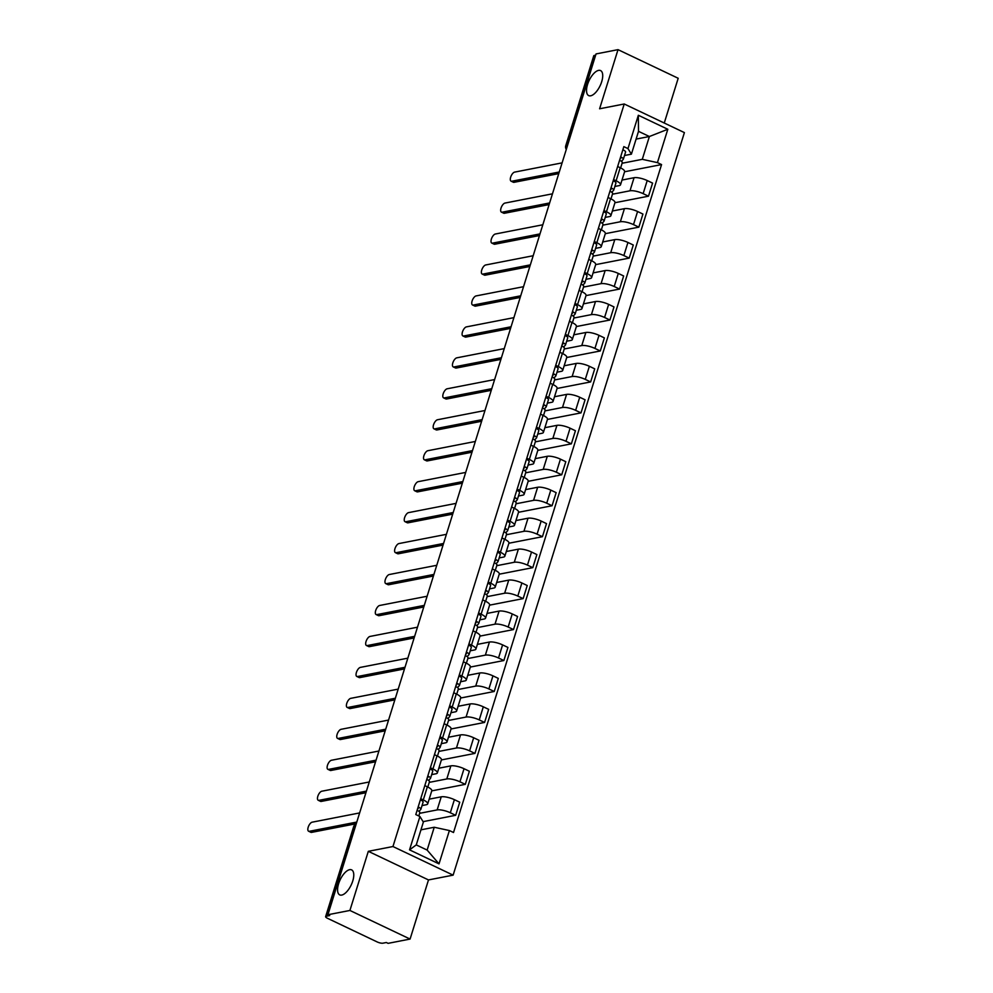 <?xml version="1.0" encoding="UTF-8"?>
<svg xmlns="http://www.w3.org/2000/svg" width="993" height="993" viewBox="0 0 993 993"><rect width="100%" height="100%" fill="white"/><g stroke="black" fill="none" stroke-linecap="round" stroke-linejoin="round"><path stroke-width="1.49" d="M590.674 95.8A13.84 6.095 115.4 0 1 588.675 95.601A13.84 6.095 115.4 0 1 588.266 82.469A13.84 6.095 115.4 0 1 598.58 70.391A13.84 6.095 115.4 0 1 600.579 70.59A13.84 6.095 115.4 0 1 600.988 83.722A13.84 6.095 115.4 0 1 590.674 95.8M341.716 895.078A13.84 6.095 115.4 0 1 339.73 894.892A13.84 6.095 115.4 0 1 339.308 881.759A13.84 6.095 115.4 0 1 349.635 869.682A13.84 6.095 115.4 0 1 351.621 869.88A13.84 6.095 115.4 0 1 352.043 883.013A13.84 6.095 115.4 0 1 341.716 895.078M664.255 123.02L678.194 78.273L618.018 49.65L596.036 53.932L327.926 914.727L349.908 910.457L410.084 939.068L428.492 879.935L453.131 875.143L684.4 132.603L624.225 103.992L392.955 846.533L368.316 851.324L349.908 910.457M410.084 939.068L388.102 943.35L386.351 942.518L382.926 943.176A4.332 1.204 -162.7 0 1 377.203 941.947L327.553 918.326A4.332 1.204 -162.7 0 1 325.63 916.613L353.632 826.722A4.332 1.204 17.3 0 1 354.253 826.337L326.25 916.229A4.332 1.204 -162.7 0 0 325.63 916.613M618.018 49.65L599.598 108.783L624.225 103.992M567.648 145.065L566.37 145.313A4.332 1.204 17.3 0 0 565.749 145.698L593.74 55.807A4.332 1.204 17.3 0 1 594.36 55.434L566.37 145.313A4.332 3.699 79 0 0 566.531 148.64M595.639 55.174L594.36 55.434M326.25 916.229L329.676 915.571L327.926 914.727M419.617 813.329L437.156 809.916A9.955 2.756 17.3 0 1 450.313 812.758L455.663 815.303L459.734 802.207L454.384 799.663A9.955 2.756 -162.7 0 0 441.24 796.82L429.175 799.166M427.71 803.858L431.794 790.763A9.955 2.756 -162.7 0 0 427.362 786.816L423.291 799.911A9.955 2.756 17.3 0 1 427.71 803.858A9.955 2.756 17.3 0 1 426.282 804.74L422.037 805.571M423.291 799.911L420.734 798.707M423.092 821.645L455.663 815.303M427.362 786.816L424.818 785.6M429.261 782.372L446.8 778.959A9.955 2.756 17.3 0 1 459.945 781.801L465.295 784.346L469.379 771.251L464.029 768.706A9.955 2.756 -162.7 0 0 450.872 765.864L438.819 768.21M430.379 767.75L432.936 768.954A9.955 2.756 17.3 0 1 437.354 772.902A9.955 2.756 17.3 0 1 435.915 773.783L431.67 774.614M431.756 790.875L465.295 784.346M437.354 772.902L441.426 759.806A9.955 2.756 -162.7 0 0 437.007 755.859L434.462 754.643M438.894 751.416L456.445 748.002A9.955 2.756 17.3 0 1 469.59 750.857L474.939 753.402L479.023 740.294L473.673 737.749A9.955 2.756 -162.7 0 0 460.516 734.907L448.451 737.253M440.023 736.794L442.568 737.998A9.955 2.756 17.3 0 1 446.987 741.945A9.955 2.756 17.3 0 1 445.559 742.826L441.314 743.658M441.389 759.93L474.939 753.402M446.987 741.945L451.07 728.85A9.955 2.756 -162.7 0 0 446.651 724.902L444.107 723.698M448.538 720.459L466.077 717.045A9.955 2.756 17.3 0 1 479.234 719.9L484.584 722.445L488.668 709.35L483.306 706.805A9.955 2.756 -162.7 0 0 470.161 703.95L458.096 706.296M449.668 705.837L452.212 707.041A9.955 2.756 17.3 0 1 456.631 711A9.955 2.756 17.3 0 1 455.204 711.869L450.959 712.701M451.033 728.974L484.584 722.445M456.631 711L460.715 697.893A9.955 2.756 -162.7 0 0 456.296 693.946L453.739 692.742M458.183 689.502L475.721 686.089A9.955 2.756 17.3 0 1 488.879 688.943L494.229 691.488L498.3 678.393L492.95 675.848A9.955 2.756 -162.7 0 0 479.805 672.993L467.74 675.339M459.312 674.88L461.857 676.096A9.955 2.756 17.3 0 1 466.276 680.044A9.955 2.756 17.3 0 1 464.848 680.913L460.603 681.744M460.678 698.017L494.229 691.488M466.276 680.044L470.359 666.948A9.955 2.756 -162.7 0 0 465.94 662.989L463.383 661.785M467.827 658.545L485.366 655.132A9.955 2.756 17.3 0 1 498.511 657.987L503.861 660.531L507.944 647.436L502.595 644.891A9.955 2.756 -162.7 0 0 489.437 642.037L477.385 644.383M468.944 643.923L471.501 645.14A9.955 2.756 17.3 0 1 475.92 649.087A9.955 2.756 17.3 0 1 474.493 649.968L470.235 650.787M470.322 667.06L503.861 660.531M475.92 649.087L479.991 635.992A9.955 2.756 -162.7 0 0 475.573 632.044L473.028 630.828M477.459 627.588L495.01 624.175A9.955 2.756 17.3 0 1 508.155 627.03L513.505 629.574L517.589 616.479L512.239 613.935A9.955 2.756 -162.7 0 0 499.082 611.08L487.017 613.426M478.589 612.966L481.133 614.183A9.955 2.756 17.3 0 1 485.565 618.13A9.955 2.756 17.3 0 1 484.125 619.011L479.88 619.831M479.967 636.103L513.505 629.574M485.565 618.13L489.636 605.035A9.955 2.756 -162.7 0 0 485.217 601.088L482.672 599.871M487.104 596.644L504.643 593.231A9.955 2.756 17.3 0 1 517.8 596.073L523.15 598.618L527.233 585.522L521.884 582.978A9.955 2.756 -162.7 0 0 508.726 580.123L496.661 582.481M488.233 582.01L490.778 583.226A9.955 2.756 17.3 0 1 495.197 587.173A9.955 2.756 17.3 0 1 493.769 588.055L489.524 588.874M489.599 605.147L523.15 598.618M495.197 587.173L499.28 574.078A9.955 2.756 -162.7 0 0 494.862 570.131L492.305 568.915M496.748 565.687L514.287 562.274A9.955 2.756 17.3 0 1 527.444 565.116L532.794 567.661L536.865 554.566L531.516 552.021A9.955 2.756 -162.7 0 0 518.371 549.166L506.306 551.525M497.878 551.053L500.422 552.269A9.955 2.756 17.3 0 1 504.841 556.217A9.955 2.756 17.3 0 1 503.414 557.098L499.169 557.917M499.243 574.19L532.794 567.661M504.841 556.217L508.925 543.121A9.955 2.756 -162.7 0 0 504.506 539.174L501.949 537.958M506.393 534.731L523.932 531.317A9.955 2.756 17.3 0 1 537.076 534.16L542.439 536.704L546.51 523.609L541.16 521.064A9.955 2.756 -162.7 0 0 528.015 518.222L515.95 520.568M507.51 520.096L510.067 521.313A9.955 2.756 17.3 0 1 514.486 525.26A9.955 2.756 17.3 0 1 513.058 526.141L508.801 526.973M508.888 543.233L542.439 536.704M514.486 525.26L518.557 512.165A9.955 2.756 -162.7 0 0 514.138 508.217L511.594 507.001M516.037 503.774L533.576 500.36A9.955 2.756 17.3 0 1 546.721 503.203L552.071 505.747L556.154 492.652L550.805 490.108A9.955 2.756 -162.7 0 0 537.647 487.265L525.582 489.611M517.154 489.139L519.711 490.356A9.955 2.756 17.3 0 1 524.13 494.303A9.955 2.756 17.3 0 1 522.69 495.184L518.445 496.016M518.532 512.276L552.071 505.747M524.13 494.303L528.202 481.208A9.955 2.756 -162.7 0 0 523.783 477.261L521.238 476.044M525.669 472.817L543.208 469.404A9.955 2.756 17.3 0 1 556.365 472.246L561.715 474.791L565.799 461.695L560.449 459.151A9.955 2.756 -162.7 0 0 547.292 456.308L535.227 458.654M526.799 458.195L529.343 459.399A9.955 2.756 17.3 0 1 533.762 463.346A9.955 2.756 17.3 0 1 532.335 464.227L528.09 465.059M528.164 481.32L561.715 474.791M533.762 463.346L537.846 450.251A9.955 2.756 -162.7 0 0 533.427 446.304L530.883 445.087M535.314 441.86L552.853 438.447A9.955 2.756 17.3 0 1 566.01 441.302L571.36 443.846L575.431 430.739L570.081 428.194A9.955 2.756 -162.7 0 0 556.936 425.352L544.872 427.698M536.443 427.238L538.988 428.442A9.955 2.756 17.3 0 1 543.407 432.389A9.955 2.756 17.3 0 1 541.979 433.271L537.734 434.102M537.809 450.375L571.36 443.846M543.407 432.389L547.491 419.294A9.955 2.756 -162.7 0 0 543.072 415.347L540.515 414.143M544.958 410.903L562.497 407.49A9.955 2.756 17.3 0 1 575.642 410.345L581.004 412.889L585.076 399.794L579.726 397.25A9.955 2.756 -162.7 0 0 566.581 394.395L554.516 396.741M546.076 396.281L548.632 397.485A9.955 2.756 17.3 0 1 553.051 401.445A9.955 2.756 17.3 0 1 551.624 402.314L547.379 403.146M547.453 419.418L581.004 412.889M553.051 401.445L557.135 388.337A9.955 2.756 -162.7 0 0 552.704 384.39L550.159 383.186M554.603 379.947L572.142 376.533A9.955 2.756 17.3 0 1 585.287 379.388L590.636 381.933L594.72 368.837L589.37 366.293A9.955 2.756 -162.7 0 0 576.213 363.438L564.161 365.784M555.72 365.325L558.277 366.541A9.955 2.756 17.3 0 1 562.696 370.488A9.955 2.756 17.3 0 1 561.256 371.357L557.011 372.189M557.098 388.462L590.636 381.933M562.696 370.488L566.767 357.381A9.955 2.756 -162.7 0 0 562.348 353.434L559.804 352.23M564.235 348.99L581.774 345.576A9.955 2.756 17.3 0 1 594.931 348.431L600.281 350.976L604.365 337.881L599.015 335.336A9.955 2.756 -162.7 0 0 585.858 332.481L573.793 334.827M565.365 334.368L567.909 335.584A9.955 2.756 17.3 0 1 572.328 339.532A9.955 2.756 17.3 0 1 570.901 340.413L566.655 341.232M566.73 357.505L600.281 350.976M572.328 339.532L576.412 326.436A9.955 2.756 -162.7 0 0 571.993 322.489L569.448 321.273M573.88 318.033L591.418 314.62A9.955 2.756 17.3 0 1 604.576 317.475L609.925 320.019L613.997 306.924L608.647 304.379A9.955 2.756 -162.7 0 0 595.502 301.524L583.437 303.87M575.009 303.411L577.554 304.628A9.955 2.756 17.3 0 1 581.972 308.575A9.955 2.756 17.3 0 1 580.545 309.456L576.3 310.275M576.374 326.548L609.925 320.019M581.972 308.575L586.056 295.48A9.955 2.756 -162.7 0 0 581.637 291.532L579.08 290.316M583.524 287.076L601.063 283.663A9.955 2.756 17.3 0 1 614.22 286.518L619.57 289.062L623.641 275.967L618.291 273.423A9.955 2.756 -162.7 0 0 605.147 270.568L593.082 272.914M584.641 272.454L587.198 273.671A9.955 2.756 17.3 0 1 591.617 277.618A9.955 2.756 17.3 0 1 590.19 278.499L585.944 279.318M586.019 295.591L619.57 289.062M591.617 277.618L595.701 264.523A9.955 2.756 -162.7 0 0 591.269 260.576L588.725 259.359M593.169 256.132L610.707 252.718A9.955 2.756 17.3 0 1 623.852 255.561L629.202 258.106L633.286 245.01L627.936 242.466A9.955 2.756 -162.7 0 0 614.779 239.611L602.726 241.969M594.286 241.498L596.843 242.714A9.955 2.756 17.3 0 1 601.261 246.661A9.955 2.756 17.3 0 1 599.822 247.542L595.577 248.362M595.663 264.635L629.202 258.106M601.261 246.661L605.333 233.566A9.955 2.756 -162.7 0 0 600.914 229.619L598.369 228.402M602.801 225.175L620.352 221.762A9.955 2.756 17.3 0 1 633.497 224.604L638.847 227.149L642.93 214.054L637.58 211.509A9.955 2.756 -162.7 0 0 624.423 208.667L612.358 211.012M603.93 210.541L606.475 211.757A9.955 2.756 17.3 0 1 610.894 215.704A9.955 2.756 17.3 0 1 609.466 216.586L605.221 217.405M605.296 233.678L638.847 227.149M610.894 215.704L614.977 202.609A9.955 2.756 -162.7 0 0 610.558 198.662L608.014 197.446M612.445 194.218L629.984 190.805A9.955 2.756 17.3 0 1 643.141 193.647L648.491 196.192L652.575 183.097L647.213 180.552A9.955 2.756 -162.7 0 0 634.068 177.71L622.003 180.056M613.575 179.584L616.119 180.8A9.955 2.756 17.3 0 1 620.538 184.748A9.955 2.756 17.3 0 1 619.111 185.629L614.866 186.461M614.94 202.721L648.491 196.192M620.538 184.748L624.622 171.652A9.955 2.756 -162.7 0 0 620.203 167.705L617.646 166.489M434.239 827.256L449.395 830.545L439.018 863.873L409.538 849.859L419.927 816.519L423.366 822.08L416.266 844.906L427.139 850.082L434.239 827.256L420.945 829.838M636.091 139.094L649.385 136.513L638.511 131.337L631.399 154.163L627.961 148.59L623.84 146.629L415.794 814.558L419.927 816.519M627.961 148.59L638.338 115.262L667.817 129.276L657.428 162.616L642.285 159.327L649.385 136.513L667.817 129.276M449.395 830.545L453.516 832.506L661.561 164.577L657.428 162.616M453.131 875.143L392.955 846.533M428.492 879.935L368.316 851.324M622.09 163.262L642.285 159.327M631.399 154.163L624.51 155.504M624.585 171.764L661.561 164.577M439.018 863.873L427.139 850.082M409.538 849.859L416.266 844.906M638.511 131.337L638.338 115.262M417.457 809.245L418.14 808.525A2.594 0.72 -162.7 0 0 418.19 808.439A2.594 0.72 -162.7 0 0 417.879 807.905M418.947 811.38L420.771 809.444A5.412 1.502 -162.7 0 0 420.883 809.27A5.412 1.502 -162.7 0 0 418.165 806.974M422.993 802.307A5.412 1.502 -162.7 0 0 423.105 802.133A5.412 1.502 -162.7 0 0 420.387 799.837M356.276 823.693L311.591 832.382A4.977 2.185 115.4 0 1 310.883 832.32L308.6 831.228A4.977 2.185 -64.6 0 0 309.307 831.302L356.785 822.067M419.716 812.82A5.412 1.502 -162.7 0 0 419.828 812.646A5.412 1.502 -162.7 0 0 417.11 810.35M359.627 812.932L312.15 822.179A4.977 2.185 -64.6 0 0 308.451 826.511A4.977 2.185 -64.6 0 0 308.6 831.228M427.102 778.289L427.784 777.569A2.594 0.72 -162.7 0 0 427.834 777.482A2.594 0.72 -162.7 0 0 427.511 776.948M428.591 780.424L430.416 778.487A5.412 1.502 -162.7 0 0 430.515 778.313A5.412 1.502 -162.7 0 0 427.797 776.029M432.638 771.35A5.412 1.502 -162.7 0 0 432.749 771.176A5.412 1.502 -162.7 0 0 430.031 768.88M365.921 792.737L321.236 801.425A4.977 2.185 115.4 0 1 320.516 801.363L318.244 800.271A4.977 2.185 -64.6 0 0 318.952 800.346L366.429 791.111M429.361 781.863A5.412 1.502 -162.7 0 0 429.472 781.69A5.412 1.502 -162.7 0 0 426.754 779.393M369.272 781.975L321.794 791.222A4.977 2.185 -64.6 0 0 318.083 795.554A4.977 2.185 -64.6 0 0 318.244 800.271M436.734 747.332L437.429 746.612A2.594 0.72 -162.7 0 0 437.479 746.525A2.594 0.72 -162.7 0 0 437.156 745.991M438.236 749.467L440.06 747.543A5.412 1.502 -162.7 0 0 440.16 747.357A5.412 1.502 -162.7 0 0 437.441 745.073M442.282 740.393A5.412 1.502 -162.7 0 0 442.381 740.219A5.412 1.502 -162.7 0 0 439.676 737.923M375.565 761.78L330.88 770.481A4.977 2.185 115.4 0 1 330.16 770.407L327.876 769.314A4.977 2.185 -64.6 0 0 328.596 769.389L376.074 760.154M439.005 750.907A5.412 1.502 -162.7 0 0 439.117 750.733A5.412 1.502 -162.7 0 0 436.399 748.437M378.916 751.018L331.439 760.266A4.977 2.185 -64.6 0 0 327.727 764.598A4.977 2.185 -64.6 0 0 327.876 769.314M446.378 716.375L447.061 715.655A2.594 0.72 -162.7 0 0 447.123 715.568A2.594 0.72 -162.7 0 0 446.8 715.034M447.868 718.51L449.692 716.586A5.412 1.502 -162.7 0 0 449.804 716.4A5.412 1.502 -162.7 0 0 447.086 714.116M451.927 709.436A5.412 1.502 -162.7 0 0 452.026 709.263A5.412 1.502 -162.7 0 0 449.308 706.966M385.21 730.823L340.512 739.524A4.977 2.185 115.4 0 1 339.805 739.45L337.521 738.37A4.977 2.185 -64.6 0 0 338.241 738.432L385.706 729.197M448.65 719.95A5.412 1.502 -162.7 0 0 448.749 719.776A5.412 1.502 -162.7 0 0 446.031 717.492M388.548 720.074L341.083 729.309A4.977 2.185 -64.6 0 0 337.372 733.641A4.977 2.185 -64.6 0 0 337.521 738.37M456.023 685.418L456.706 684.698A2.594 0.72 -162.7 0 0 456.755 684.611A2.594 0.72 -162.7 0 0 456.445 684.078M457.512 687.553L459.337 685.629A5.412 1.502 -162.7 0 0 459.449 685.443A5.412 1.502 -162.7 0 0 456.73 683.159M461.559 678.48A5.412 1.502 -162.7 0 0 461.671 678.306A5.412 1.502 -162.7 0 0 458.952 676.01M394.842 699.866L350.157 708.568A4.977 2.185 115.4 0 1 349.449 708.493L347.165 707.413A4.977 2.185 -64.6 0 0 347.873 707.475L395.351 698.24M458.282 689.005A5.412 1.502 -162.7 0 0 458.394 688.819A5.412 1.502 -162.7 0 0 455.675 686.535M398.193 689.117L350.728 698.352A4.977 2.185 -64.6 0 0 347.016 702.684A4.977 2.185 -64.6 0 0 347.165 707.413M465.667 654.474L466.35 653.742A2.594 0.72 -162.7 0 0 466.4 653.655A2.594 0.72 -162.7 0 0 466.077 653.121M467.157 656.596L468.981 654.672A5.412 1.502 -162.7 0 0 469.081 654.486A5.412 1.502 -162.7 0 0 466.375 652.202M471.203 647.523A5.412 1.502 -162.7 0 0 471.315 647.349A5.412 1.502 -162.7 0 0 468.597 645.053M404.486 668.91L359.801 677.611A4.977 2.185 115.4 0 1 359.081 677.536L356.81 676.456A4.977 2.185 -64.6 0 0 357.517 676.518L404.995 667.284M467.926 658.049A5.412 1.502 -162.7 0 0 468.038 657.862A5.412 1.502 -162.7 0 0 465.32 655.579M407.838 658.16L360.36 667.395A4.977 2.185 -64.6 0 0 356.661 671.74A4.977 2.185 -64.6 0 0 356.81 676.456M475.299 623.517L475.995 622.785A2.594 0.72 -162.7 0 0 476.044 622.698A2.594 0.72 -162.7 0 0 475.721 622.177M476.801 625.64L478.626 623.716A5.412 1.502 -162.7 0 0 478.725 623.542A5.412 1.502 -162.7 0 0 476.007 621.246M480.848 616.566A5.412 1.502 -162.7 0 0 480.96 616.392A5.412 1.502 -162.7 0 0 478.241 614.108M414.131 637.953L369.446 646.654A4.977 2.185 115.4 0 1 368.726 646.58L366.442 645.5A4.977 2.185 -64.6 0 0 367.162 645.574L414.64 636.327M477.571 627.092A5.412 1.502 -162.7 0 0 477.683 626.906A5.412 1.502 -162.7 0 0 474.964 624.622M417.482 627.204L370.004 636.439A4.977 2.185 -64.6 0 0 366.293 640.783A4.977 2.185 -64.6 0 0 366.442 645.5M484.944 592.56L485.639 591.828A2.594 0.72 -162.7 0 0 485.689 591.741A2.594 0.72 -162.7 0 0 485.366 591.22M486.446 594.683L488.258 592.759A5.412 1.502 -162.7 0 0 488.37 592.585A5.412 1.502 -162.7 0 0 485.651 590.289M490.492 585.622A5.412 1.502 -162.7 0 0 490.592 585.436A5.412 1.502 -162.7 0 0 487.873 583.152M423.775 606.996L379.078 615.697A4.977 2.185 115.4 0 1 378.37 615.623L376.086 614.543A4.977 2.185 -64.6 0 0 376.806 614.617L424.272 605.37M487.215 596.135A5.412 1.502 -162.7 0 0 487.315 595.949A5.412 1.502 -162.7 0 0 484.596 593.665M427.114 596.247L379.649 605.482A4.977 2.185 -64.6 0 0 375.937 609.826A4.977 2.185 -64.6 0 0 376.086 614.543M494.588 561.604L495.271 560.871A2.594 0.72 -162.7 0 0 495.321 560.784A2.594 0.72 -162.7 0 0 495.01 560.263M496.078 563.726L497.903 561.802A5.412 1.502 -162.7 0 0 498.014 561.628A5.412 1.502 -162.7 0 0 495.296 559.332M500.124 554.665A5.412 1.502 -162.7 0 0 500.236 554.479A5.412 1.502 -162.7 0 0 497.518 552.195M433.407 576.039L388.722 584.74A4.977 2.185 115.4 0 1 388.015 584.666L385.731 583.586A4.977 2.185 -64.6 0 0 386.451 583.661L433.916 574.413M496.86 565.178A5.412 1.502 -162.7 0 0 496.959 565.005A5.412 1.502 -162.7 0 0 494.241 562.708M436.759 565.29L389.293 574.525A4.977 2.185 -64.6 0 0 385.582 578.869A4.977 2.185 -64.6 0 0 385.731 583.586M504.233 530.647L504.916 529.914A2.594 0.72 -162.7 0 0 504.965 529.84A2.594 0.72 -162.7 0 0 504.643 529.306M505.722 532.782L507.547 530.845A5.412 1.502 -162.7 0 0 507.659 530.672A5.412 1.502 -162.7 0 0 504.94 528.375M509.769 523.708A5.412 1.502 -162.7 0 0 509.881 523.522A5.412 1.502 -162.7 0 0 507.162 521.238M443.052 545.095L398.367 553.784A4.977 2.185 115.4 0 1 397.647 553.722L395.375 552.629A4.977 2.185 -64.6 0 0 396.083 552.704L443.561 543.456M506.492 534.222A5.412 1.502 -162.7 0 0 506.604 534.048A5.412 1.502 -162.7 0 0 503.885 531.751M446.403 534.333L398.925 543.568A4.977 2.185 -64.6 0 0 395.226 547.913A4.977 2.185 -64.6 0 0 395.375 552.629M513.865 499.69L514.56 498.958A2.594 0.72 -162.7 0 0 514.61 498.883A2.594 0.72 -162.7 0 0 514.287 498.349M515.367 501.825L517.192 499.889A5.412 1.502 -162.7 0 0 517.291 499.715A5.412 1.502 -162.7 0 0 514.573 497.419M519.413 492.751A5.412 1.502 -162.7 0 0 519.525 492.565A5.412 1.502 -162.7 0 0 516.807 490.281M452.696 514.138L408.011 522.827A4.977 2.185 115.4 0 1 407.291 522.765L405.007 521.673A4.977 2.185 -64.6 0 0 405.727 521.747L453.205 512.512M516.137 503.265A5.412 1.502 -162.7 0 0 516.248 503.091A5.412 1.502 -162.7 0 0 513.53 500.795M456.048 503.377L408.57 512.624A4.977 2.185 -64.6 0 0 404.859 516.956A4.977 2.185 -64.6 0 0 405.007 521.673M523.51 468.733L524.205 468.013A2.594 0.72 -162.7 0 0 524.254 467.926A2.594 0.72 -162.7 0 0 523.932 467.393M525.012 470.868L526.824 468.932A5.412 1.502 -162.7 0 0 526.935 468.758A5.412 1.502 -162.7 0 0 524.217 466.462M529.058 461.795A5.412 1.502 -162.7 0 0 529.157 461.621A5.412 1.502 -162.7 0 0 526.439 459.325M462.341 483.181L417.656 491.87A4.977 2.185 115.4 0 1 416.936 491.808L414.652 490.716A4.977 2.185 -64.6 0 0 415.372 490.79L462.85 481.555M525.781 472.308A5.412 1.502 -162.7 0 0 525.88 472.134A5.412 1.502 -162.7 0 0 523.162 469.838M465.692 472.42L418.214 481.667A4.977 2.185 -64.6 0 0 414.503 485.999A4.977 2.185 -64.6 0 0 414.652 490.716M533.154 437.776L533.837 437.057A2.594 0.72 -162.7 0 0 533.899 436.97A2.594 0.72 -162.7 0 0 533.576 436.436M534.644 439.911L536.468 437.987A5.412 1.502 -162.7 0 0 536.58 437.801A5.412 1.502 -162.7 0 0 533.862 435.517M538.69 430.838A5.412 1.502 -162.7 0 0 538.802 430.664A5.412 1.502 -162.7 0 0 536.083 428.368M471.973 452.225L427.288 460.926A4.977 2.185 115.4 0 1 426.58 460.851L424.296 459.759A4.977 2.185 -64.6 0 0 425.016 459.833L472.482 450.599M535.426 441.351A5.412 1.502 -162.7 0 0 535.525 441.177A5.412 1.502 -162.7 0 0 532.807 438.881M475.324 441.463L427.859 450.71A4.977 2.185 -64.6 0 0 424.148 455.042A4.977 2.185 -64.6 0 0 424.296 459.759M542.799 406.82L543.481 406.1A2.594 0.72 -162.7 0 0 543.531 406.013A2.594 0.72 -162.7 0 0 543.208 405.479M544.288 408.955L546.113 407.031A5.412 1.502 -162.7 0 0 546.224 406.845A5.412 1.502 -162.7 0 0 543.506 404.561M548.335 399.881A5.412 1.502 -162.7 0 0 548.446 399.707A5.412 1.502 -162.7 0 0 545.728 397.411M481.617 421.268L436.932 429.969A4.977 2.185 115.4 0 1 436.212 429.895L433.941 428.815A4.977 2.185 -64.6 0 0 434.649 428.877L482.126 419.642M545.058 410.394A5.412 1.502 -162.7 0 0 545.169 410.221A5.412 1.502 -162.7 0 0 542.451 407.924M484.969 410.506L437.491 419.754A4.977 2.185 -64.6 0 0 433.792 424.085A4.977 2.185 -64.6 0 0 433.941 428.815M552.443 375.863L553.126 375.143A2.594 0.72 -162.7 0 0 553.175 375.056A2.594 0.72 -162.7 0 0 552.853 374.522M553.933 377.998L555.757 376.074A5.412 1.502 -162.7 0 0 555.857 375.888A5.412 1.502 -162.7 0 0 553.138 373.604M557.979 368.924A5.412 1.502 -162.7 0 0 558.091 368.751A5.412 1.502 -162.7 0 0 555.372 366.454M491.262 390.311L446.577 399.012A4.977 2.185 115.4 0 1 445.857 398.938L443.573 397.858A4.977 2.185 -64.6 0 0 444.293 397.92L491.771 388.685M554.702 379.45A5.412 1.502 -162.7 0 0 554.814 379.264A5.412 1.502 -162.7 0 0 552.096 376.98M494.613 379.562L447.135 388.797A4.977 2.185 -64.6 0 0 443.424 393.129A4.977 2.185 -64.6 0 0 443.573 397.858M562.075 344.919L562.77 344.186A2.594 0.72 -162.7 0 0 562.82 344.099A2.594 0.72 -162.7 0 0 562.497 343.566M563.577 347.041L565.402 345.117A5.412 1.502 -162.7 0 0 565.501 344.931A5.412 1.502 -162.7 0 0 562.783 342.647M567.624 337.968A5.412 1.502 -162.7 0 0 567.723 337.794A5.412 1.502 -162.7 0 0 565.005 335.497M500.906 359.354L456.221 368.055A4.977 2.185 115.4 0 1 455.502 367.981L453.218 366.901A4.977 2.185 -64.6 0 0 453.938 366.963L501.415 357.728M564.347 348.493A5.412 1.502 -162.7 0 0 564.446 348.307A5.412 1.502 -162.7 0 0 561.74 346.023M504.258 348.605L456.78 357.84A4.977 2.185 -64.6 0 0 453.069 362.184A4.977 2.185 -64.6 0 0 453.218 366.901M571.72 313.962L572.402 313.229A2.594 0.72 -162.7 0 0 572.464 313.143A2.594 0.72 -162.7 0 0 572.142 312.609M573.209 316.084L575.034 314.16A5.412 1.502 -162.7 0 0 575.146 313.987A5.412 1.502 -162.7 0 0 572.427 311.69M577.268 307.011A5.412 1.502 -162.7 0 0 577.367 306.837A5.412 1.502 -162.7 0 0 574.649 304.541M510.539 328.398L465.854 337.099A4.977 2.185 115.4 0 1 465.146 337.024L462.862 335.944A4.977 2.185 -64.6 0 0 463.582 336.019L511.047 326.771M573.991 317.537A5.412 1.502 -162.7 0 0 574.091 317.35A5.412 1.502 -162.7 0 0 571.372 315.066M513.89 317.648L466.425 326.883A4.977 2.185 -64.6 0 0 462.713 331.228A4.977 2.185 -64.6 0 0 462.862 335.944M581.364 283.005L582.047 282.273A2.594 0.72 -162.7 0 0 582.097 282.186A2.594 0.72 -162.7 0 0 581.786 281.664M582.854 285.128L584.678 283.204A5.412 1.502 -162.7 0 0 584.79 283.03A5.412 1.502 -162.7 0 0 582.072 280.734M586.9 276.066A5.412 1.502 -162.7 0 0 587.012 275.88A5.412 1.502 -162.7 0 0 584.294 273.596M520.183 297.441L475.498 306.142A4.977 2.185 115.4 0 1 474.791 306.067L472.507 304.988A4.977 2.185 -64.6 0 0 473.214 305.062L520.692 295.815M583.623 286.58A5.412 1.502 -162.7 0 0 583.735 286.394A5.412 1.502 -162.7 0 0 581.017 284.11M523.534 286.692L476.057 295.926A4.977 2.185 -64.6 0 0 472.358 300.271A4.977 2.185 -64.6 0 0 472.507 304.988M591.009 252.048L591.691 251.316A2.594 0.72 -162.7 0 0 591.741 251.229A2.594 0.72 -162.7 0 0 591.418 250.708M592.498 254.171L594.323 252.247A5.412 1.502 -162.7 0 0 594.422 252.073A5.412 1.502 -162.7 0 0 591.704 249.777M596.545 245.11A5.412 1.502 -162.7 0 0 596.656 244.923A5.412 1.502 -162.7 0 0 593.938 242.64M529.828 266.484L485.143 275.185A4.977 2.185 115.4 0 1 484.423 275.111L482.151 274.031A4.977 2.185 -64.6 0 0 482.859 274.105L530.336 264.858M593.268 255.623A5.412 1.502 -162.7 0 0 593.38 255.449A5.412 1.502 -162.7 0 0 590.661 253.153M533.179 255.735L485.701 264.97A4.977 2.185 -64.6 0 0 481.99 269.314A4.977 2.185 -64.6 0 0 482.151 274.031M600.641 221.091L601.336 220.359A2.594 0.72 -162.7 0 0 601.386 220.272A2.594 0.72 -162.7 0 0 601.063 219.751M602.143 223.226L603.967 221.29A5.412 1.502 -162.7 0 0 604.067 221.116A5.412 1.502 -162.7 0 0 601.348 218.82M606.189 214.153A5.412 1.502 -162.7 0 0 606.289 213.967A5.412 1.502 -162.7 0 0 603.583 211.683M539.472 235.54L494.787 244.228A4.977 2.185 115.4 0 1 494.067 244.154L491.783 243.074A4.977 2.185 -64.6 0 0 492.503 243.148L539.981 233.901M602.912 224.666A5.412 1.502 -162.7 0 0 603.024 224.492A5.412 1.502 -162.7 0 0 600.306 222.196M542.823 224.778L495.346 234.013A4.977 2.185 -64.6 0 0 491.634 238.357A4.977 2.185 -64.6 0 0 491.783 243.074M610.285 190.135L610.968 189.402A2.594 0.72 -162.7 0 0 611.03 189.328A2.594 0.72 -162.7 0 0 610.707 188.794M611.775 192.27L613.6 190.333A5.412 1.502 -162.7 0 0 613.711 190.159A5.412 1.502 -162.7 0 0 610.993 187.863M615.834 183.196A5.412 1.502 -162.7 0 0 615.933 183.01A5.412 1.502 -162.7 0 0 613.215 180.726M549.117 204.583L504.419 213.272A4.977 2.185 115.4 0 1 503.712 213.21L501.428 212.117A4.977 2.185 -64.6 0 0 502.148 212.192L549.613 202.957M612.557 193.709A5.412 1.502 -162.7 0 0 612.656 193.536A5.412 1.502 -162.7 0 0 609.938 191.239M552.456 193.821L504.99 203.069A4.977 2.185 -64.6 0 0 501.279 207.4A4.977 2.185 -64.6 0 0 501.428 212.117M619.93 159.178L620.613 158.458A2.594 0.72 -162.7 0 0 620.662 158.371A2.594 0.72 -162.7 0 0 620.352 157.837M621.419 161.313L623.244 159.376A5.412 1.502 -162.7 0 0 623.356 159.203A5.412 1.502 -162.7 0 0 620.637 156.906M625.466 152.239A5.412 1.502 -162.7 0 0 625.578 152.066A5.412 1.502 -162.7 0 0 622.859 149.769M558.749 173.626L514.064 182.315A4.977 2.185 115.4 0 1 513.356 182.253L511.072 181.16A4.977 2.185 -64.6 0 0 511.78 181.235L559.258 172M622.189 162.753A5.412 1.502 -162.7 0 0 622.301 162.579A5.412 1.502 -162.7 0 0 619.582 160.283M562.1 162.864L514.635 172.112A4.977 2.185 -64.6 0 0 510.923 176.444A4.977 2.185 -64.6 0 0 511.072 181.16M634.068 177.71L629.984 190.805M624.423 208.667L620.352 221.762M614.779 239.611L610.707 252.718M605.147 270.568L601.063 283.663M595.502 301.524L591.418 314.62M585.858 332.481L581.774 345.576M576.213 363.438L572.142 376.533M566.581 394.395L562.497 407.49M556.936 425.352L552.853 438.447M547.292 456.308L543.208 469.404M537.647 487.265L533.576 500.36M528.015 518.222L523.932 531.317M518.371 549.166L514.287 562.274M508.726 580.123L504.643 593.231M499.082 611.08L495.01 624.175M489.437 642.037L485.366 655.132M479.805 672.993L475.721 686.089M470.161 703.95L466.077 717.045M460.516 734.907L456.445 748.002M450.872 765.864L446.8 778.959M441.24 796.82L437.156 809.916M610.558 198.662L606.475 211.757M600.914 229.619L596.843 242.714M591.269 260.576L587.198 273.671M581.637 291.532L577.554 304.628M571.993 322.489L567.909 335.584M562.348 353.434L558.277 366.541M552.704 384.39L548.632 397.485M543.072 415.347L538.988 428.442M533.427 446.304L529.343 459.399M523.783 477.261L519.711 490.356M514.138 508.217L510.067 521.313M504.506 539.174L500.422 552.269M494.862 570.131L490.778 583.226M485.217 601.088L481.133 614.183M475.573 632.044L471.501 645.14M465.94 662.989L461.857 676.096M456.296 693.946L452.212 707.041M446.651 724.902L442.568 737.998M437.007 755.859L432.936 768.954M620.203 167.705L616.119 180.8M637.58 211.509L633.497 224.604M627.936 242.466L623.852 255.561M618.291 273.423L614.22 286.518M608.647 304.379L604.576 317.475M599.015 335.336L594.931 348.431M589.37 366.293L585.287 379.388M579.726 397.25L575.642 410.345M570.081 428.194L566.01 441.302M560.449 459.151L556.365 472.246M550.805 490.108L546.721 503.203M541.16 521.064L537.076 534.16M531.516 552.021L527.444 565.116M521.884 582.978L517.8 596.073M512.239 613.935L508.155 627.03M502.595 644.891L498.511 657.987M492.95 675.848L488.879 688.943M483.306 706.805L479.234 719.9M473.673 737.749L469.59 750.857M464.029 768.706L459.945 781.801M454.384 799.663L450.313 812.758M647.213 180.552L643.141 193.647M353.632 826.722A4.332 4.332 0 0 1 356.189 823.979A4.332 3.699 79 0 0 354.253 826.337L355.531 826.089M309.307 831.302L311.591 832.382M318.952 800.346L321.236 801.425M328.596 769.389L330.88 770.481M338.241 738.432L340.512 739.524M347.873 707.475L350.157 708.568M357.517 676.518L359.801 677.611M367.162 645.574L369.446 646.654M376.806 614.617L379.078 615.697M386.451 583.661L388.722 584.74M396.083 552.704L398.367 553.784M405.727 521.747L408.011 522.827M415.372 490.79L417.656 491.87M425.016 459.833L427.288 460.926M434.649 428.877L436.932 429.969M444.293 397.92L446.577 399.012M453.938 366.963L456.221 368.055M463.582 336.019L465.854 337.099M473.214 305.062L475.498 306.142M482.859 274.105L485.143 275.185M492.503 243.148L494.787 244.228M502.148 212.192L504.419 213.272M511.78 181.235L514.064 182.315M565.749 145.698A4.332 4.332 0 0 0 566.295 149.409M420.883 809.27L423.105 802.133M418.785 815.985L419.828 812.646M430.515 778.313L432.749 771.176M427.809 787.027L429.472 781.69M440.16 747.357L442.381 740.219M437.454 756.07L439.117 750.733M449.804 716.4L452.026 709.263M447.086 725.113L448.749 719.776M459.449 685.443L461.671 678.306M456.73 694.169L458.394 688.819M469.081 654.486L471.315 647.349M466.375 663.212L468.038 657.862M478.725 623.542L480.96 616.392M476.019 632.256L477.683 626.906M488.37 592.585L490.592 585.436M485.651 601.299L487.315 595.949M498.014 561.628L500.236 554.479M495.296 570.342L496.959 565.005M507.659 530.672L509.881 523.522M504.94 539.385L506.604 534.048M517.291 499.715L519.525 492.565M514.585 508.428L516.248 503.091M526.935 468.758L529.157 461.621M524.217 477.472L525.88 472.134M536.58 437.801L538.802 430.664M533.862 446.515L535.525 441.177M546.224 406.845L548.446 399.707M543.506 415.558L545.169 410.221M555.857 375.888L558.091 368.751M553.151 384.614L554.814 379.264M565.501 344.931L567.723 337.794M562.783 353.657L564.446 348.307M575.146 313.987L577.367 306.837M572.427 322.7L574.091 317.35M584.79 283.03L587.012 275.88M582.072 291.743L583.735 286.394M594.422 252.073L596.656 244.923M591.716 260.787L593.38 255.449M604.067 221.116L606.289 213.967M601.361 229.83L603.024 224.492M613.711 190.159L615.933 183.01M610.993 198.873L612.656 193.536M623.356 159.203L625.578 152.066M620.637 167.916L622.301 162.579"/></g></svg>
